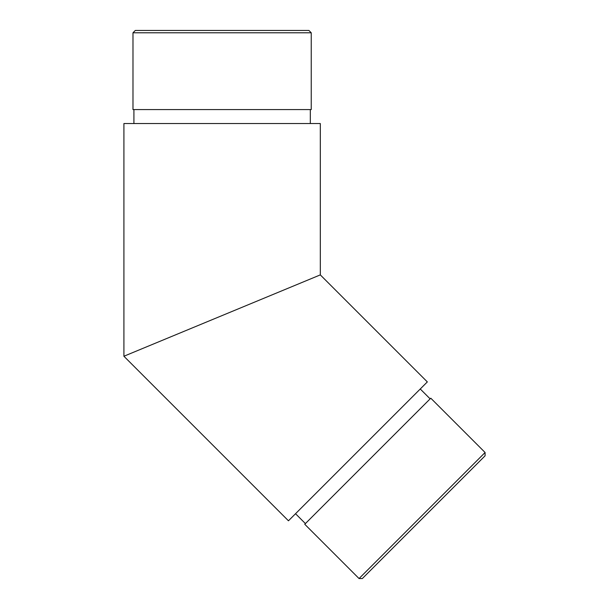 <?xml version="1.0" encoding="UTF-8"?>
<svg xmlns="http://www.w3.org/2000/svg" width="609" height="609" viewBox="0 0 609 609"><rect width="100%" height="100%" fill="white"/><g stroke="black" fill="none" stroke-linecap="round" stroke-linejoin="round"><path stroke-width="0.91" d="M311.237 32.779L308.908 30.45L135.312 30.45L132.983 32.779L311.237 32.779L132.983 32.779L132.983 109.574L311.237 109.574L311.237 32.779L311.237 109.574L132.983 109.574L132.983 32.779L135.312 30.45L308.908 30.45L311.237 32.779M485.091 455.798L362.34 578.55L359.051 578.55L362.34 578.55L485.091 455.798L485.091 452.502L359.051 578.55L485.091 452.502L430.791 398.202L304.744 524.25L359.051 578.55L304.744 524.25L430.791 398.202L485.091 452.502M295.532 513.714L305.406 523.588L295.532 513.714M430.137 398.865L420.263 388.991L430.137 398.865M310.308 123.536L310.308 109.574L310.308 123.536M133.911 109.574L133.911 123.536L133.911 109.574M123.909 123.536L123.909 356.242L320.311 274.887L320.311 123.536L123.909 123.536L320.311 123.536L320.311 274.887L123.909 356.242L288.453 520.794L427.335 381.912L320.311 274.887L427.335 381.912L288.453 520.794L123.909 356.242L123.909 123.536M206.489 322.032L212.48 319.55M213.005 319.337L214.261 318.819M142.064 348.721L149.913 345.47L142.057 348.721M191.477 328.259L190.183 328.791L191.477 328.259M177.638 333.991L171.403 336.571L177.638 333.991M165.503 339.015L155.546 343.133L165.503 339.015M154.107 343.735L155.546 343.133L154.107 343.735M302.163 282.409L303.762 281.746M193.601 327.376L205.126 322.603M125.797 355.458L123.909 356.242M193.533 327.398L191.964 328.053M190.183 328.791L184.557 331.121M320.311 274.887L318.423 275.671M308.093 520.908L310.148 518.845"/></g></svg>
